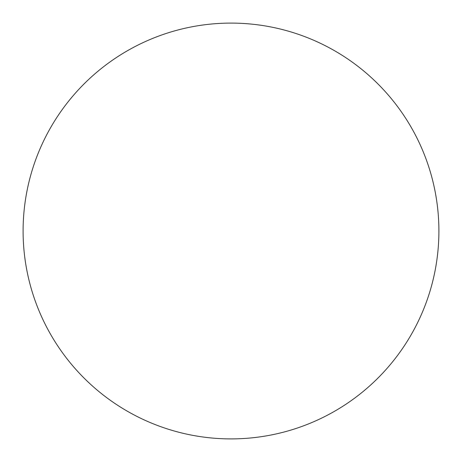 <?xml version="1.0" encoding="UTF-8"?>
<svg xmlns="http://www.w3.org/2000/svg" width="462" height="462" viewBox="0 0 462 462"><rect width="100%" height="100%" fill="white"/><g stroke="black" fill="none" stroke-linecap="round" stroke-linejoin="round"><path stroke-width="0.35" stroke-dasharray="2.31 1.73" d=""/><path stroke-width="0.69" d="M231 23.1A207.9 207.9 0 0 0 23.1 231A207.9 207.9 0 0 0 231 438.9A207.9 207.9 0 0 0 438.9 231A207.9 207.9 0 0 0 231 23.1"/></g></svg>

